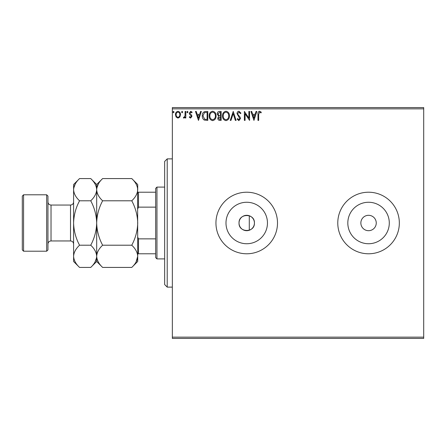 <?xml version="1.0" encoding="UTF-8"?>
<svg xmlns="http://www.w3.org/2000/svg" width="446" height="446" viewBox="0 0 446 446"><rect width="100%" height="100%" fill="white"/><g stroke="black" fill="none" stroke-linecap="round" stroke-linejoin="round"><path stroke-width="0.67" d="M239.028 223A7.694 7.694 0 0 0 246.727 230.694A7.694 7.694 0 0 0 254.421 223C254.895 213.076 238.554 213.071 239.028 223C238.554 232.912 254.883 232.946 254.421 223A7.694 7.694 0 0 0 246.727 215.306A7.694 7.694 0 0 0 239.028 223M225.988 223A20.739 20.739 0 0 0 246.727 243.739A20.739 20.739 0 0 0 267.461 223A20.739 20.739 0 0 0 246.727 202.261A20.739 20.739 0 0 0 225.988 223M347.819 223A20.739 20.739 0 0 0 368.558 243.739A20.739 20.739 0 0 0 389.291 223A20.739 20.739 0 0 0 368.558 202.261A20.739 20.739 0 0 0 347.819 223M337.778 223A30.78 30.78 0 0 0 368.558 253.78A30.78 30.78 0 0 0 399.332 223A30.78 30.78 0 0 0 368.558 192.22A30.78 30.78 0 0 0 337.778 223M215.948 223A30.78 30.78 0 0 0 246.727 253.78A30.78 30.78 0 0 0 277.501 223A30.78 30.78 0 0 0 246.727 192.22A30.78 30.78 0 0 0 215.948 223M360.859 223A7.694 7.694 0 0 0 368.558 230.694A7.694 7.694 0 0 0 376.251 223A7.694 7.694 0 0 0 368.558 215.306A7.694 7.694 0 0 0 360.859 223M423.7 338.419L172.346 338.419L172.346 337.137L423.7 337.137L423.7 338.419M423.7 108.863L172.346 108.863L172.346 107.581L423.7 107.581L423.7 337.137M179.844 117.019L177.982 118.106L176.12 117.025L175.451 114.689C175.434 112.832 176.276 111.706 177.982 111.316C179.688 111.701 180.535 112.827 180.513 114.689L179.844 117.019M185.809 111.428L185.809 117.989L185.118 117.989L185.118 117.025L183.919 118.106L183.395 117.878L183.724 117.181L184.031 117.298L185.012 115.888L185.118 111.428L185.809 111.428M190.593 118.106L189.26 117.17L189.667 116.607L190.554 117.298L191.217 116.417L191.055 115.821L189.489 114.221L189.26 113.212L190.721 111.316L192.137 112.202L191.747 112.81L190.799 112.119L189.951 113.172L191.691 115.375L191.908 116.384L190.593 118.106M205.706 111.428L207.791 111.428L207.791 120.403L204.296 120.08C202.841 119.071 202.161 117.644 202.267 115.804C202.166 113.212 203.309 111.756 205.706 111.428M221.144 111.428L221.144 120.403L219.872 120.403C218.507 120.336 217.815 119.595 217.804 118.179L218.646 116.272L217.23 113.975C217.235 112.492 217.943 111.645 219.348 111.428L221.144 111.428M233.225 111.428L236.101 120.403L235.354 120.403L233.169 113.596L230.983 120.403L230.236 120.403L233.225 111.428M248.879 111.428L249.57 111.428L249.57 120.403L245.083 113.713L245.083 120.403L244.391 120.403L244.391 111.428L248.879 118.106L248.879 111.428M258.663 114.432L258.663 120.403L257.972 120.403L257.972 114.343C257.693 112.715 258.24 111.667 259.611 111.199L261.306 112.236L260.96 112.927L259.622 112.119L258.663 114.432M172.346 108.863L172.346 337.137M253.941 120.403L250.953 111.428L251.7 111.428L252.626 114.304L255.145 114.304L256.071 111.428L256.818 111.428L253.941 120.403M238.922 111.199L240.935 113.161L240.377 113.613L238.972 112.119L237.712 113.641L237.941 114.522L240.121 117.175L240.478 118.541L238.872 120.637L237.138 119.115L237.679 118.564L238.883 119.718L239.786 118.58L237.027 113.63C237.038 112.281 237.668 111.472 238.922 111.199M229.428 115.876C229.478 118.441 228.341 120.024 226.022 120.637C223.641 120.08 222.476 118.513 222.521 115.921C222.482 113.356 223.624 111.784 225.966 111.199C228.307 111.762 229.461 113.323 229.428 115.876M216.076 115.876C216.126 118.441 214.994 120.024 212.67 120.637C210.295 120.08 209.129 118.513 209.174 115.921C209.129 113.356 210.278 111.784 212.614 111.199C214.955 111.762 216.109 113.323 216.076 115.876M198.47 120.403L195.476 111.428L196.229 111.428L197.149 114.304L199.674 114.304L200.594 111.428L201.347 111.428L198.47 120.403M187.995 112.063L187.42 112.81L186.846 112.063L187.42 111.316L187.995 112.063M182.704 112.063L182.124 112.81L181.55 112.063L182.124 111.316L182.704 112.063M174.068 112.063L173.494 112.81L172.92 112.063L173.494 111.316L174.068 112.063M252.921 115.224L253.885 118.24L254.85 115.224L252.921 115.224M223.212 115.921C223.178 117.978 224.104 119.238 225.988 119.718C227.861 119.216 228.781 117.939 228.737 115.882C228.77 113.841 227.856 112.587 225.988 112.119C224.093 112.582 223.167 113.853 223.212 115.921M219.739 119.483L220.452 119.483L220.452 116.607L218.495 118.168L219.739 119.483M220.101 115.687L220.452 115.687L220.452 112.347L219.661 112.347L217.921 113.975L219.003 115.581L220.101 115.687M209.865 115.921C209.832 117.978 210.757 119.238 212.636 119.718C214.515 119.216 215.429 117.939 215.39 115.882C215.418 113.841 214.504 112.587 212.636 112.119C210.746 112.582 209.821 113.853 209.865 115.921M207.1 119.483L207.1 112.347L204.513 112.576L202.958 115.804L204.658 119.233L207.1 119.483M197.444 115.224L198.414 118.24L199.379 115.224L197.444 115.224M176.142 114.683C176.114 116.077 176.727 116.947 177.982 117.298C179.242 116.952 179.855 116.077 179.827 114.683C179.855 113.295 179.242 112.442 177.982 112.119C176.727 112.442 176.109 113.295 176.142 114.683M167.217 287.124L164.652 284.559L164.652 161.441L167.217 158.876L167.217 287.124L172.346 287.124M156.953 258.909L155.671 257.626L155.671 188.374L156.953 187.091L156.953 258.909L164.652 258.909M249.292 230.253L249.292 215.747M155.671 207.139L138.489 207.139L137.719 208.895M137.719 237.105L138.489 238.861L138.489 253.78L137.719 253.78M155.671 238.861L138.489 238.861M137.719 192.22L138.489 192.22L138.489 207.139M155.671 192.22L138.489 192.22M155.671 253.78L138.489 253.78M47.951 196.067L47.951 249.933L46.668 251.215L46.668 194.785L47.951 196.067M23.582 251.215L22.3 249.933L22.3 196.067L23.582 194.785L23.582 251.215L46.668 251.215M102.63 267.427L96.682 261.473L96.682 256.316C96.91 252.419 98.889 248.717 102.63 245.211C98.901 238.242 96.916 230.838 96.682 223C96.916 215.156 98.901 207.747 102.63 200.789C98.912 197.327 96.927 193.625 96.682 189.684C96.91 185.781 98.889 182.08 102.63 178.573L131.765 178.573C135.489 182.035 137.468 185.737 137.719 189.684C137.491 193.581 135.506 197.283 131.765 200.789C135.5 207.758 137.485 215.162 137.719 223C137.48 230.844 135.5 238.253 131.765 245.211C135.489 248.673 137.468 252.375 137.719 256.316C137.491 260.219 135.506 263.921 131.765 267.427L102.63 267.427C98.912 263.965 96.927 260.263 96.682 256.316L96.804 257.849M102.63 200.789L131.765 200.789M98.337 183.975L96.804 188.151M136.058 262.025L137.719 256.316L137.597 188.151M102.63 245.211L131.765 245.211M79.55 178.573L73.596 184.527L73.596 189.684C73.846 193.625 75.831 197.327 79.55 200.789C75.82 207.741 73.835 215.145 73.596 223C73.835 230.838 75.814 238.242 79.55 245.211C75.809 248.717 73.824 252.419 73.596 256.316C73.846 260.263 75.831 263.965 79.55 267.427L73.596 261.473L73.596 189.684C73.824 185.781 75.809 182.08 79.55 178.573L90.728 178.573C94.452 182.035 96.431 185.737 96.682 189.684C96.453 193.581 94.468 197.283 90.728 200.789C94.463 207.758 96.448 215.162 96.682 223C96.442 230.855 94.457 238.259 90.728 245.211C94.452 248.673 96.431 252.375 96.682 256.316L96.682 184.527L102.63 178.573M131.765 267.427L137.719 261.473L137.719 256.316M137.719 189.684L137.719 184.527L131.765 178.573M96.682 189.684L96.559 188.151M96.682 256.316C96.453 260.219 94.468 263.921 90.728 267.427L79.55 267.427M95.02 262.025L96.559 257.849M75.257 183.975L73.718 188.151M73.596 256.316L73.718 257.849M79.55 200.789L90.728 200.789M79.55 245.211L90.728 245.211M70.518 205.049L51.028 205.049L51.028 240.951L70.518 240.951L70.518 205.049C72.386 204.865 73.417 203.839 73.596 201.966M167.217 158.876L172.346 158.876M156.953 187.091L164.652 187.091M70.518 240.951C72.386 241.135 73.417 242.161 73.596 244.034M51.028 240.951C49.155 241.135 48.129 242.161 47.951 244.034M23.582 194.785L46.668 194.785M96.682 184.527L90.728 178.573M96.682 261.473L90.728 267.427M51.028 205.049C49.155 204.865 48.129 203.839 47.951 201.966"/></g></svg>
